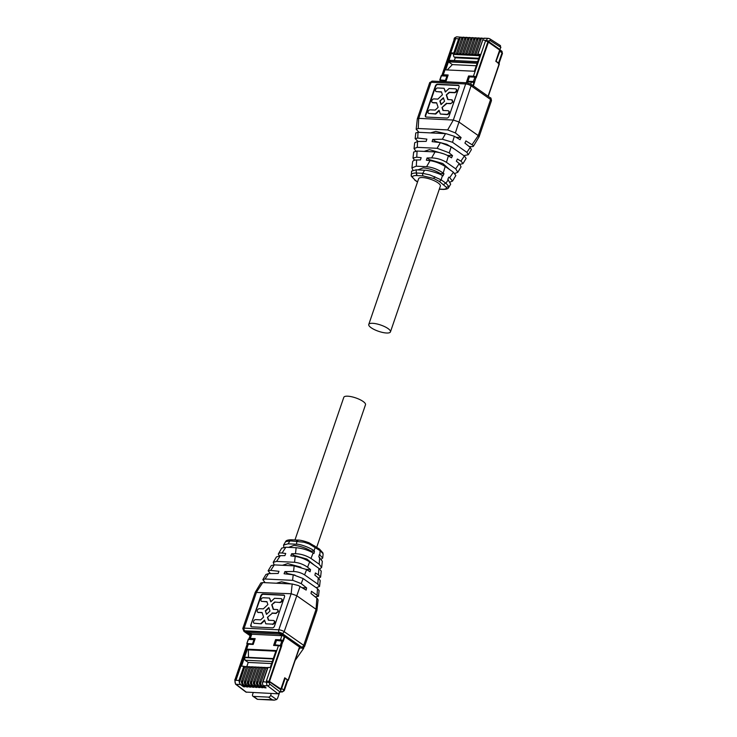 <?xml version="1.0" encoding="UTF-8"?>
<svg xmlns="http://www.w3.org/2000/svg" width="737" height="737" viewBox="0 0 737 737"><rect width="100%" height="100%" fill="white"/><g stroke="black" fill="none" stroke-linecap="round" stroke-linejoin="round"><path stroke-width="1.11" d="M390.453 331.871L440.358 186.12A11.47 3.317 -161.1 0 0 437.935 182.813A11.47 3.317 -161.1 0 0 426.345 178.087A11.47 3.317 -161.1 0 0 418.662 178.686L368.758 324.446A11.47 3.317 -161.1 0 0 371.172 327.753A11.47 3.317 -161.1 0 0 382.761 332.479A11.47 3.317 -161.1 0 0 390.453 331.871A11.47 3.317 -161.1 0 0 388.031 328.564A11.47 3.317 -161.1 0 0 376.441 323.838A11.47 3.317 -161.1 0 0 368.758 324.446M316.744 547.149L365.497 404.751A11.47 3.317 -161.1 0 0 363.083 401.444A11.47 3.317 -161.1 0 0 351.494 396.718A11.47 3.317 -161.1 0 0 343.801 397.326L294.966 539.954M479.723 55.68L461.353 54.787L459.704 53.589L460.883 53.644L466.383 37.596L464.688 39.089L465.204 37.541L466.77 37.532M461.353 54.787L459.648 54.704L457.87 53.497L463.361 37.449L465.047 37.449L464.78 38.103M466.383 37.596L469.791 37.679M466.06 37.292L468.059 37.596M463.361 37.449L461.675 38.941L462.025 37.301L460.349 37.301L458.654 38.794L454.932 38.61A3.059 2.073 -87.2 0 1 456.922 36.85L462.025 37.301M465.683 54.999L463.905 53.792L469.395 37.744L472.804 37.827M468.704 55.146L466.917 53.939L472.417 37.891L475.826 37.974M471.717 55.293L469.939 54.087L475.429 38.038L478.838 38.121M474.739 55.441L472.951 54.234L478.451 38.186L481.86 38.269M477.751 55.588L475.973 54.381L481.464 38.333L484.872 38.416M462.67 54.851L460.883 53.644M463.048 37.145L465.047 37.449M459.648 54.704L453.697 54.418A2.008 1.363 -87.2 0 0 454.287 57.09L455.254 57.772L478.626 58.905M479.179 55.726L478.995 54.741M476.166 55.588L475.973 54.593M470.132 55.293L469.939 54.308M467.111 55.146L466.926 54.16M458.064 54.704L457.87 53.718M456.636 54.556L453.789 53L451.514 52.889L453.697 54.418M458.331 54.639L456.535 53.221L461.758 37.956L463.757 37.384M464.365 54.934L462.569 53.515L467.792 38.25L467.709 39.236L469.395 37.744M469.082 37.44L471.072 37.744M467.387 55.082L465.581 53.663L470.814 38.398L470.722 39.383L472.417 37.891M472.095 37.587L474.094 37.891M470.399 55.229L468.603 53.81L473.827 38.536L473.744 39.522L475.429 38.038M475.116 37.734L477.106 38.038M473.421 55.376L471.616 53.958L476.848 38.683L476.756 39.669L478.451 38.186M478.129 37.882L480.128 38.186M476.434 55.524L474.637 54.105L479.861 38.831L479.778 39.816L481.464 38.333M481.15 38.029L483.14 38.333M451.514 52.889L448.575 61.484L477.263 62.875L480.202 54.28L477.806 54.474L479.455 55.662M500.027 45.491L500.884 47.389L490.142 40.544A1.05 0.709 92.8 0 0 489.211 41.069L482.79 39.964L483.297 38.416L477.65 54.252M500.478 45.62L489.746 38.775A2.008 1.382 -57.5 0 0 489.248 38.628M500.884 47.389L499.539 49.969M456.691 53.442L457.87 53.497M477.806 54.474L482.79 39.964M474.794 54.326L475.973 54.381M471.772 54.179L472.951 54.234M468.76 54.031L469.939 54.087M465.738 53.884L466.917 53.939M462.725 53.737L463.905 53.792M450.408 60.517L448.575 61.484M454.305 60.545L455.254 57.772M500.11 49.646L488.953 41.825A2.008 0.58 -161.1 0 0 486.263 40.904L485.517 40.867L473.421 76.215L468.566 75.975L466.567 81.807L471.422 82.047A2.008 0.58 18.9 0 1 473.845 82.793L474.112 82.01M440.984 81.54L441.306 80.582L446.161 80.821L448.16 74.99L443.305 74.75L455.411 39.402L454.674 39.374A2.008 0.58 -161.1 0 0 453.983 39.568A2.008 0.58 -161.1 0 0 454.407 40.148L454.508 40.222M448.446 61.853L445.701 69.868L474.388 71.259L477.134 63.244L448.446 61.853L452.371 64.598L447.248 69.941M495.236 76.012L494.748 77.431M485.517 40.867L488.207 41.788L499.612 49.775M499.622 49.619L501.704 51.083A2.008 1.363 -55 0 1 502.035 52.797L499.852 51.268A2.008 1.363 -55 0 0 499.76 49.784M455.411 39.402A2.008 0.58 -161.1 0 0 454.72 39.605L442.615 74.953A2.008 0.58 -161.1 0 0 442.826 75.358L442.753 75.579M463.831 54.907L463.527 53.737M463.14 51.848A2.174 1.474 -87.2 0 1 463.278 51.249L465.775 43.953A2.174 1.474 -87.2 0 1 466.024 43.428M472.887 55.349L472.574 54.169M472.187 52.29A2.174 1.474 -87.2 0 1 472.325 51.691L474.831 44.386A2.174 1.474 -87.2 0 1 475.07 43.87M473.421 76.215A2.008 0.58 18.9 0 1 475.835 76.961L475.706 77.357M468.566 75.975L469.46 76.878M472.905 85.612L474.131 82.028L467.931 81.254L469.432 76.878L474.904 77.145L473.403 81.512L467.931 81.254L467.755 81.862M469.533 76.657L475.835 76.961M441.306 80.582A2.008 0.58 -161.1 0 0 440.625 80.784L440.367 81.512M443.305 74.75A2.008 0.58 -161.1 0 0 442.615 74.953M442.826 75.358L447.949 75.607M452.371 64.598L476.277 65.759M499.852 51.268L496.01 61.457M501.768 53.58L498.544 63.004L496.36 61.475M473.182 55.201L472.638 55.174M464.135 54.759L463.582 54.741M498.544 63.004L498.276 63.778M439.805 81.485L440.523 80.232L445.996 80.499L440.044 79.9L440.182 80.379M441.832 75.533L453.835 40.48L454.407 40.507M442.43 75.57L442.605 75.036M475.724 77.367L487.793 42.129L488.391 42.156L476.222 77.68L474.904 77.145M488.391 42.156L499.668 50.052L495.808 61.318L499.207 63.695L488.069 96.234M473.394 85.943L475.982 77.514M445.996 80.499L447.497 76.132L441.435 75.837M474.131 82.028L474.729 82.056M473.403 81.512L474.481 81.881M447.009 75.791L445.517 80.158M245.181 684.747L246.471 684.811L244.997 680.758L244.242 682.904L245.181 684.747L248 686.995L246.508 686.921L246.453 685.76M249.732 666.856L252.247 667.814M245.909 692.08L278.052 693.812L280.161 692.061L280.926 689.804L269.779 681.983A2.008 0.58 -161.1 0 0 267.08 681.062L266.343 681.025L278.448 645.686L273.593 645.446L275.592 639.615L280.438 639.854A2.008 0.58 18.9 0 1 282.861 640.6L282.75 640.923M278.052 693.812L267.651 685.834A2.008 1.345 127.5 0 0 269.797 684.12A1.05 0.709 -87.2 0 1 269.512 682.738L263.1 681.642L262.344 683.789L263.284 685.622L266.103 687.87L264.611 687.796L264.555 686.644M267.328 668.542L266.002 667.648L260.511 683.696L261.552 685.539L264.611 687.796M260.511 683.696L260.078 681.495L259.323 683.641L260.272 685.474L263.081 687.722L261.598 687.649L261.543 686.497M264.316 668.395L262.989 667.501L257.489 683.549L258.54 685.392L261.598 687.649M257.489 683.549L257.066 681.347L256.31 683.494L257.25 685.327L260.069 687.575L258.576 687.501L258.521 686.35M261.294 668.256L259.968 667.353L254.477 683.402L255.518 685.244L258.576 687.501M254.477 683.402L254.044 681.2L253.288 683.346L254.237 685.18L257.047 687.428L255.564 687.363L255.509 686.202M258.282 668.109L256.955 667.206L251.455 683.254L252.505 685.097L255.564 687.363M251.455 683.254L251.031 681.052L250.276 683.199L251.216 685.042L254.035 687.289L252.542 687.216L252.487 686.055M255.26 667.962L253.933 667.059L248.443 683.116L249.484 684.949L252.542 687.216M248.443 683.116L248.01 680.905L247.254 683.052L248.203 684.894L251.013 687.142L249.53 687.068L249.475 685.907M246.471 684.811L249.53 687.068M249.226 667.667L247.899 666.773L242.409 682.821L243.45 684.664L246.508 686.921M242.409 682.821L241.976 680.62L241.34 681.762L242.169 684.599L244.988 686.847L243.496 686.773L240.437 684.516L236.061 684.304L246.462 692.283M246.527 666.598L245.043 666.524A2.008 1.363 92.8 0 0 244.767 666.552M246.213 667.519L244.887 666.626L239.387 682.674L240.437 684.516M243.496 686.773L243.44 685.613M253.242 692.605L252.588 694.503A2.008 1.363 125 0 0 252.911 696.225A2.008 1.363 125 0 0 253.445 696.391L268.526 697.128L272.165 699.68L274.238 700.15L257.434 699.33L272.165 699.68M271.28 693.48L270.636 695.378A2.008 1.363 125 0 1 268.526 697.128M239.387 682.674L238.963 680.472L243.827 666.266L241.543 666.156L244.491 657.551L273.178 658.952L270.239 667.547L267.964 667.436L263.1 681.642M247.899 666.773L246.563 666.488L241.34 681.762M266.002 667.648L264.666 667.372L259.442 682.637M262.989 667.501L261.653 667.225L256.421 682.49M259.968 667.353L258.632 667.077L253.408 682.342M256.955 667.206L255.619 666.93L250.387 682.195M253.933 667.059L252.598 666.782L247.374 682.057M244.887 666.626L243.827 666.266M246.867 666.414L248.231 662.434L245.08 660.223L244.491 657.551M248.866 631.425A2.008 1.363 92.8 0 0 249.567 632.705A2.008 1.363 125 0 1 249.042 632.53L251.75 634.235L281.866 635.699L279.682 634.17L249.567 632.705L251.75 634.235L250.331 638.389A2.008 0.58 -161.1 0 0 249.64 638.592A2.008 0.58 -161.1 0 0 249.852 638.997L249.797 639.145M235.619 679.532L247.641 644.414A2.008 0.58 -161.1 0 1 248.332 644.221L253.187 644.451L255.177 638.629L250.331 638.389M248.332 644.221L236.236 679.569L235.49 679.532A2.008 0.58 -161.1 0 0 234.799 679.726L235.508 684.111A2.008 1.345 -52.5 0 0 236.061 684.304A3.059 2.073 92.8 0 1 235.232 680.288L238.963 680.472M247.356 649.177L276.053 650.568L273.307 658.583L244.62 657.192L247.356 649.177L248.332 649.85L275.841 651.186M279.314 693.305L277.867 697.515A4.625 3.132 -87.2 0 1 276.568 699.542L274.238 700.15M289.54 676.815L290.019 675.396M287.08 680.62L287.347 679.846L285.164 678.316L281.672 688.515A2.008 1.363 125 0 1 280.843 689.74M248.231 662.434L271.603 663.567M248.562 678.565A2.174 1.474 -87.2 0 1 248.701 677.966L251.206 670.661A2.174 1.474 -87.2 0 1 251.446 670.145M257.618 678.998A2.174 1.474 -87.2 0 1 257.757 678.409L260.253 671.103A2.174 1.474 -87.2 0 1 260.502 670.578M278.448 645.686A2.008 0.58 18.9 0 1 280.861 646.432L281.156 645.575M282.75 635.616L281.866 635.699L280.438 639.854M275.592 639.615L276.559 640.296L282.861 640.6M281.064 633.654L280.843 634.281L284.832 636.694L283.275 641.245L276.476 640.444L274.781 645.501M254.965 639.246L249.852 638.997M248.489 657.376L248.332 649.85M280.742 689.04L280.567 689.546M285.164 678.316L284.574 678.28M298.863 649.583L300.023 647.98M303.81 647.556A2.008 1.363 -87.2 0 1 303.368 648.772L295.132 660.472M247.918 631.379L247.475 632.668L246.886 632.632L250.285 635.018L248.885 639.099M247.328 631.351L246.886 632.632M235.637 679.496L235.158 679.542M235.066 679.468L247.227 643.945L253.049 644.064L254.541 639.698L248.48 639.403M248.59 639.09L246.812 643.539L247.227 643.945M247.475 632.668L250.856 635.027M249.475 639.136L249.631 638.675M282.778 640.932L284.242 636.667L280.843 634.281M269.023 681.117L280.889 689.049L269.023 681.117L281.184 645.594L281.774 645.621L274.984 644.811L281.184 645.594M280.889 689.049L284.74 677.791L288.305 680.398L299.812 646.791M281.774 645.621L269.613 681.145M250.856 635.045L250.285 635.018M287.752 680.463L288.305 680.398M247.088 643.465L253.049 644.064M284.832 636.694L284.242 636.667M254.062 639.357L252.561 643.723M442.421 189.234L442.946 189.418L442.421 189.234C445.406 189.317 446.742 188.69 446.438 187.355L439.372 181.459L433.752 178.474L422.955 175.885L422.338 173.287L429.745 174.844L441.141 179.837L445.931 183.2L448.787 186.433L448.686 187.484L450.685 184.149L447.81 179.312L448.833 177.147L449.699 177.663L453.393 172.209L455.834 175.553L452.518 181.09L449.699 177.663M422.955 175.885L416.589 175.572C413.623 175.48 412.287 176.106 412.582 177.451L411.209 175.507C410.85 173.923 412.434 173.084 415.972 172.983L422.338 173.287M412.582 177.451L415.281 180.289L411.274 176.207L411.568 171.15L416.129 169.823L424.567 170.229C427.893 169.971 439.915 173.554 442.43 175.599L442.955 175.913L443.987 173.748L443.186 173.094C438.229 169.482 432.73 167.354 426.686 166.7L416.276 166.194L411.928 167.889L412.867 170.063M426.594 166.691L430.058 160.638C435.198 161.458 440.238 163.402 445.194 166.47L453.393 172.209M450.399 181.938L452.518 181.09M443.987 173.748L440.394 173.573L440.118 174.374M417.842 169.906L423.213 167.852C429.349 168.487 435.07 170.394 440.394 173.573M416.313 166.194L416.626 159.984C414.378 159.957 413.033 160.574 412.591 161.827L411.928 167.889M416.626 159.984L420.458 159.92L421.149 157.69L416.764 157.184L413.006 158.05L414.553 160.224M454.932 173.462L457.797 172.292L455.696 168.819L446.447 162.343C441.822 159.533 436.884 158.059 431.633 157.902L427.064 157.976L426.373 160.205L430.067 160.638M413.006 158.05L413.669 152.043L417.05 151.048L435.088 151.923C439.768 152.375 444.181 153.701 448.336 155.903L451.514 157.81L452.536 155.636L448.888 152.697L437.124 148.303L417.262 147.345L414.047 148.579L416.009 151.38M427.064 157.976L429.441 159.643L442.79 163.522L449.717 169.63M429.441 159.643L429.137 160.528M460.091 164.305L462.974 163.651L461.316 161.403L457.391 159.035L456.36 161.21L459.326 163.605L461.049 166.857L457.797 172.292M463.831 155.618L468.317 154.733L466.871 152.356L452.435 142.241L442.357 139.238L432.794 139.404L432.103 141.633L440.394 142.6L451.173 146.746L464.384 156.014L466.134 158.381L462.974 163.651M452.536 155.636L447.396 155.387M424.171 151.398L429.45 149.629L444.171 153.987M414.047 148.579L414.691 142.748L417.557 141.486L426.189 141.347L426.88 139.118L417.732 138.049L415.143 138.639L418.072 141.486M415.76 132.982L418.017 132.282L445.885 133.646L454.351 136.271L460.063 139.698L461.095 137.533L455.411 132.927L447.663 129.924L418.211 128.496L416.175 129.27L419.021 132.338M432.794 139.404L435.678 141.421L446.788 144.314L455.07 149.482M435.678 141.421L435.466 142.02M442.357 139.238L445.544 133.618M469.147 146.516L471.505 146.635C473.274 146.672 473.836 146.285 473.2 145.475L465.941 140.933L464.918 143.098L470.234 147.4L471.404 149.593M416.175 129.27L417.317 118.823L418.717 118.353L453.329 120.039L458.709 121.881L478.258 135.58L479.078 136.796L473.43 146.212L473.2 145.475M461.095 137.533L456.037 137.285M430.528 132.89L435.687 131.416L445.443 133.618M446.935 118.058A2.008 1.363 -55 0 0 449.036 116.308L459.022 87.159A2.008 1.363 -55 0 0 458.69 85.437A2.008 1.363 -55 0 0 458.165 85.262L437.456 84.258A2.008 1.363 -55 0 0 435.355 86.008L425.378 115.156A2.008 1.363 -55 0 0 425.7 116.879A2.008 1.363 -55 0 0 426.235 117.054L446.935 118.058M458.856 85.584A2.008 1.363 -55 0 0 458.525 85.52L437.824 84.515A2.008 1.363 -55 0 0 435.724 86.266L425.737 115.414A2.008 1.363 -55 0 0 425.894 116.98M439.224 110.725L435.714 114.051L428.621 113.415M432.37 102.48A2.008 1.363 -55 0 0 432.536 102.627A2.008 1.363 -55 0 0 433.061 102.802L436.691 102.977M441.537 92.107L436.111 91.545M452.057 100.02L452.914 101.918L450.814 103.668L446.898 103.475L441.979 107.528L442.937 110.458L447.949 110.697A2.008 1.363 125 0 1 448.483 110.872A2.008 1.363 125 0 1 448.805 112.595A2.008 1.363 125 0 1 446.705 114.346L440.311 114.032L439.077 110.264L435.346 113.793L428.952 113.48A2.008 1.363 125 0 1 428.427 113.305A2.008 1.363 125 0 1 428.105 111.591A2.008 1.363 125 0 1 430.205 109.841L435.217 110.08L438.119 107.344L436.608 102.738L432.702 102.554A2.008 1.363 125 0 1 432.168 102.379A2.008 1.363 125 0 1 431.845 100.656A2.008 1.363 125 0 1 433.946 98.905L437.861 99.099L442.412 94.787L441.454 91.858L436.442 91.618A2.008 1.363 125 0 1 435.908 91.443A2.008 1.363 125 0 1 435.585 89.721A2.008 1.363 125 0 1 437.686 87.97L444.079 88.283L445.526 91.849M444.079 88.283L445.314 92.051L449.045 88.523L455.438 88.836A2.008 1.363 125 0 1 455.963 89.011A2.008 1.363 125 0 1 456.295 90.725A2.008 1.363 125 0 1 454.185 92.475L449.174 92.236L446.272 94.981L449.542 92.494L454.554 92.733A2.008 1.363 -55 0 0 456.654 90.983A2.008 1.363 -55 0 0 456.332 89.269A2.008 1.363 -55 0 0 456.129 89.159M446.64 95.23L448.068 99.587M452.389 100.094L451.698 99.771L452.546 101.66A2.008 1.363 125 0 1 450.445 103.41L446.898 103.475M443.223 110.467L442.338 107.786M440.311 114.032L447.064 114.594A2.008 1.363 -55 0 0 449.174 112.844A2.008 1.363 -55 0 0 448.842 111.13A2.008 1.363 -55 0 0 448.649 111.02M446.272 94.981L447.783 99.578L451.698 99.771M446.539 103.217L441.979 107.528M439.851 101.043L441.021 104.599L444.54 101.273L443.379 97.717L439.851 101.043L443.527 98.178M441.233 104.396L440.219 101.301M323.046 553.69L320.125 550.668L319.83 554.952L322.686 558.047L321.387 559.134M309.052 543.897L309.135 542.819C303.994 540.912 300.18 540 297.674 540.083L291.299 539.779C287.9 539.806 285.993 540.451 285.569 541.704L290.019 540.857L303.966 542.202L309.052 543.897L320.125 550.668M298.199 540.276L296.385 541.17M285.541 541.75L283.561 545.048L288.075 543.823L296.514 544.228C299.885 543.851 311.622 548.264 313.953 550.843L314.459 551.239L313.99 553.441L313.142 552.925C307.937 550.032 302.299 548.3 296.228 547.729L285.818 547.222L281.727 548.107L278.3 554.058C278.65 553.082 279.894 552.741 282.05 553.036L285.726 553.459L284.915 555.606L280.327 555.67L276.421 556.96M320.586 577.154L318.614 578.121L314.911 575.173L315.39 572.971L318.522 574.878L320.586 577.154L321.249 571.147L318.9 568.365L309.651 561.88C305.063 558.996 300.235 557.172 295.196 556.389L290.829 555.891L291.64 553.745L295.491 553.69C300.843 553.892 306.002 555.468 310.996 558.443L319.185 564.192L321.654 567.435L322.327 561.308L318.835 556.84L319.305 554.639L319.83 554.952M283.856 547.259L283.561 545.048M314.459 551.239L311.143 551.073C305.809 547.904 300.079 545.997 293.962 545.362L288.609 547.351M279.323 555.735L278.3 554.058M311.143 551.073L310.922 551.727M321.654 567.435L319.701 568.973M291.64 553.745L293.952 555.366L293.658 556.214M314.192 565.067L306.905 559.061L293.952 555.366M274.164 564.883L273.206 562.34L276.55 561.41L294.551 562.285C299.25 562.801 303.552 564.431 307.522 567.177L310.535 569.572L306.085 569.351M294.551 562.285L295.196 556.389M300.954 567.214L287.725 563.575L282.464 565.288M270.424 573.579L268.121 570.807L270.709 570.374L278.973 571.322L278.162 573.469L268.6 573.607L265.937 574.464L262.842 579.623L265.071 579.006L292.939 580.369L301.193 583.603L306.61 587.905L302.198 587.684M310.535 569.572L310.065 571.774L306.214 569.425L294.164 565.85L274.302 564.892L271.262 565.583M319.103 590.595L317.5 588.633L303.064 578.517L293.197 574.796L284.077 573.755L284.887 571.608L293.556 571.488C297.601 571.691 301.276 572.824 304.593 574.869L317.804 584.128L319.563 586.44L316.182 587.711M319.563 586.44L320.208 580.618L318.633 578.14M284.887 571.608L287.716 573.589L287.522 574.151M306.224 580.728L302.981 578.462M294.966 575.118L287.716 573.589M299.471 647.795L301.35 647.887A2.008 1.363 92.8 0 0 301.875 648.072C302.087 648.615 302.99 648.099 304.565 646.515L316.928 610.374L318.08 599.918L317.38 598.619L310.996 593.497L311.465 591.304L318.485 596.261L315.224 596.859M265.108 582.672L262.842 579.623M291.06 583.934L281.488 581.797L276.357 583.225M306.61 587.905L306.141 590.097L298.338 585.528L292.202 583.99L291.143 593.746L296.523 595.588L316.072 609.287L303.718 645.354L284.169 631.664A2.008 1.363 125 0 1 282.068 633.405L301.617 647.104A2.008 1.363 125 0 0 303.718 645.354A4.026 1.161 -161.1 0 1 304.565 646.515M292.193 583.99L262.75 582.562L260.824 582.976L255.177 592.391L291.143 593.746L278.789 629.813A4.026 1.161 18.9 0 1 284.169 631.664L300.097 586.403M316.928 610.374L316.072 609.287L316.836 598.14M282.068 633.405A2.008 0.58 -161.1 0 0 279.378 632.484A2.008 1.363 -87.2 0 1 278.789 629.813L244.177 628.136A4.026 1.161 18.9 0 0 242.795 628.532L255.177 592.391M260.815 595.791L261.184 596.049A2.008 1.363 125 0 1 263.284 594.298L262.925 594.04A2.008 1.363 -55 0 0 260.815 595.791L250.838 624.939A2.008 1.363 -55 0 0 251.16 626.662A2.008 1.363 -55 0 0 251.695 626.837L272.395 627.841A2.008 1.363 -55 0 0 274.505 626.091L284.482 596.942A2.008 1.363 -55 0 0 284.16 595.22A2.008 1.363 -55 0 0 283.625 595.045L283.994 595.303A2.008 1.363 125 0 1 284.325 595.367M262.925 594.04L283.625 595.045M246.978 632.374L245.965 631.287L279.452 632.908L299.683 647.178M263.284 594.298L283.994 595.303M261.184 596.049L250.838 624.939M251.363 626.763A2.008 1.363 125 0 1 251.197 625.197M280.014 602.516L274.643 602.018L280.014 602.516A2.008 1.363 -55 0 0 282.114 600.766A2.008 1.363 -55 0 0 281.792 599.043A2.008 1.363 -55 0 0 281.598 598.941M275.002 602.276L271.741 604.755L273.243 609.361L277.158 609.545A2.008 1.363 -55 0 1 277.683 609.72A2.008 1.363 -55 0 1 278.015 611.443L275.905 613.193L278.374 611.701L277.517 609.803M273.528 609.37L272.1 605.013M272.165 624.119L265.771 623.815L272.165 624.119A2.008 1.363 -55 0 0 274.265 622.378A2.008 1.363 -55 0 0 273.943 620.655A2.008 1.363 -55 0 0 273.418 620.48L268.406 620.241L267.439 617.311L272.368 613.258L276.274 613.451M267.807 617.56L268.683 620.25M272.533 624.377A2.008 1.363 -55 0 0 274.634 622.627A2.008 1.363 -55 0 0 274.311 620.913A2.008 1.363 -55 0 0 274.109 620.803M254.09 623.189L261.174 623.824L264.694 620.508M262.151 612.76L258.162 612.327A2.008 1.363 -55 0 1 257.628 612.152A2.008 1.363 -55 0 1 257.305 610.439A2.008 1.363 -55 0 1 259.406 608.688L263.321 608.873L267.881 604.57L266.914 601.641L261.902 601.401A2.008 1.363 -55 0 1 261.377 601.226A2.008 1.363 -55 0 1 261.045 599.503A2.008 1.363 -55 0 1 263.155 597.753L269.549 598.066L270.995 601.632M257.83 612.263A2.008 1.363 -55 0 0 257.996 612.41A2.008 1.363 -55 0 0 258.53 612.585M261.571 601.328L266.997 601.88M279.655 602.258A2.008 1.363 -55 0 0 281.755 600.508A2.008 1.363 -55 0 0 281.433 598.794A2.008 1.363 -55 0 0 280.898 598.619L274.505 598.306L270.783 601.834L269.549 598.066M254.256 623.345L253.887 623.087A2.008 1.363 -55 0 1 253.565 621.365A2.008 1.363 -55 0 1 255.665 619.614L260.677 619.863L263.579 617.118L262.068 612.521L258.162 612.327M253.887 623.087A2.008 1.363 -55 0 0 254.422 623.262L261.174 623.824M260.815 623.576L264.537 620.047L265.771 623.815M267.439 617.311L272.368 613.258M271.999 613L275.905 613.193M274.643 602.018L271.741 604.755M265.32 610.826L268.839 607.5L270 611.056L266.481 614.382L265.32 610.826L266.693 614.179M268.987 607.951L265.679 611.084M478.838 58.278L454.287 57.09M454.849 53.359L460.349 37.301M486.263 40.904L486.521 40.148A3.059 2.073 -87.2 0 1 488.511 38.379L484.163 38.177M490.142 40.544A2.008 1.382 -57.5 0 0 489.746 38.775L488.511 38.379M453.789 53L458.654 38.794M471.422 82.047L470.722 84.082A2.008 1.363 -55 0 1 471.063 85.805L455.365 132.9M488.953 41.825L489.211 41.069M441.537 75.524L440.044 79.9M245.421 682.969L250.921 666.911M267.08 681.062L266.822 681.817A3.059 2.073 92.8 0 0 267.651 685.834L263.284 685.622M261.552 685.539L260.272 685.474M258.54 685.392L257.25 685.327M255.518 685.244L254.237 685.18M252.505 685.097L251.216 685.042M249.484 684.949L248.203 684.894M243.45 684.664L242.169 684.599M269.797 684.12L280.161 692.061M280.272 691.721L281.755 691.794L280.539 690.947M235.49 679.532L234.965 681.062M269.512 682.738L269.779 681.983M270.636 695.378L276.568 699.542M281.672 688.515L283.856 690.044A2.008 1.363 125 0 1 281.755 691.794A2.008 1.363 -87.2 0 0 282.28 691.979L280.217 691.886M253.445 696.391L257.084 698.943M245.08 660.223L272.294 661.55M287.347 679.846L283.588 690.818M278.982 632.88A2.008 1.363 92.8 0 0 279.682 634.17A2.008 1.363 -55 0 0 281 633.608M299.618 646.653L288.139 680.168M281.534 645.446L283.026 641.079M281.949 640.711L280.456 645.078M439.289 189.243L442.725 189.381M441.97 189.206L439.335 189.077M415.281 180.289L417.566 181.892M446.438 187.355L448.787 186.433M417.041 175.599L416.423 173.002M416.589 175.572L416.129 169.823M414.747 180.114L417.51 182.048M443.729 184.517L445.719 183.043M439.372 181.459L441.352 179.985M433.752 178.474L434.793 176.64M445.94 183.2L448.299 179.717M422.798 173.315L424.567 170.229M443.186 173.094L445.194 166.47M441.141 179.837L442.43 175.599M416.764 157.184L417.068 151.048M431.633 157.902L435.051 151.923M455.696 168.819L459.262 163.559M446.447 162.343L448.391 155.931M449.275 153.001L451.173 146.746M460.901 161.145L464.384 156.014M417.262 147.345L417.557 141.486M437.124 148.303L440.394 142.6M417.732 138.049L418.017 132.282M452.518 142.296L454.351 136.271M466.871 152.356L470.234 147.4M472.113 144.627L478.258 135.58L490.602 99.504L471.063 85.805A4.026 1.161 18.9 0 0 465.673 83.963L431.071 82.277L418.717 118.353L418.211 128.496M447.663 129.924L453.329 120.039L465.673 83.963A2.008 1.363 92.8 0 1 466.982 82.802L470.731 84.082L490.28 97.781C490.787 97.487 491.174 98.445 491.45 100.665A4.026 1.161 -161.1 0 0 490.602 99.504A2.008 1.363 -55 0 0 490.28 97.781M429.689 82.673A4.026 1.161 18.9 0 1 431.071 82.277A2.008 1.363 92.8 0 1 432.379 81.125L429.689 82.673L417.335 118.749M467.516 82.986A2.008 1.363 92.8 0 0 466.982 82.802L432.379 81.125M292.285 539.981L290.47 540.884M291.834 539.963L290.019 540.857L288.075 543.823M322.981 552.98L319.508 549.083L309.135 542.819M318.974 548.908L319.913 550.521M314.607 545.85L315.547 547.462M296.845 541.188L296.514 544.228M313.142 552.925L310.996 558.443M315.325 547.305L313.953 550.843M319.655 557.485L319.185 564.192M285.855 547.222L282.05 553.036M296.136 547.72L295.491 553.69M280.327 555.67L276.578 561.41M318.9 568.365L318.448 574.842M309.651 561.88L307.569 567.223M306.62 569.664L304.593 574.869M318.246 577.808L317.804 584.128M274.302 564.892L270.709 570.374M294.164 565.859L293.556 571.488M293.197 574.796L292.598 580.341M268.6 573.607L265.071 579.006M303.147 578.582L301.193 583.603M317.5 588.633L317.076 594.731M262.75 582.562L256.531 592.06L244.177 628.136A2.008 1.363 -87.2 0 0 244.767 630.808L279.378 632.484M250.11 635.515L244.5 631.591L244.767 630.808M250.055 635.672L243.975 631.416A2.008 1.363 -55 0 0 244.5 631.591M301.35 647.887A2.008 0.58 -161.1 0 0 301.617 647.104M459.547 53.368L464.771 38.131M453.983 39.568L454.241 38.812C453.937 38.186 454.83 37.532 456.922 36.85M477.677 61.678L449.883 60.323M501.704 51.083L502.459 53.377L498.977 63.539M441.26 75.607L439.768 79.974M488.262 96.372L499.373 63.926M244.371 681.863L249.585 666.635M247.696 666.653L249.548 666.745M250.718 666.801L252.561 666.893M253.731 666.948L255.582 667.04M256.752 667.096L258.595 667.178M259.765 667.243L261.617 667.326M262.787 667.39L264.629 667.473M265.799 667.529L267.651 667.621M245.891 692.071L235.508 684.111M262.455 682.784L267.688 667.519M252.911 696.225L257.277 699.284M251.197 634.041L249.64 638.592M287.771 680.417L284.279 690.624L282.28 691.979M249.042 632.53L248.249 631.397M248.314 639.163L246.812 643.539M442.946 189.418C446.346 189.391 448.262 188.746 448.686 187.484M415.143 138.639L415.769 132.936M471.413 149.574L468.317 154.733M491.45 100.665L479.105 136.732M323.101 554.27L322.686 558.047M276.458 556.905L273.206 562.34M271.28 565.546L268.121 570.807M318.485 596.261L319.112 590.549M242.795 628.532L243.975 631.416M301.875 648.072L299.415 647.952"/></g></svg>
